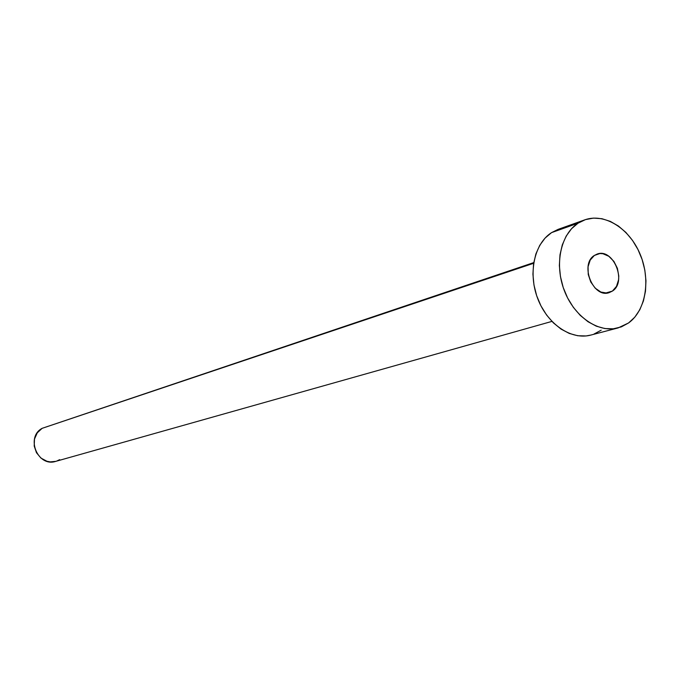 <?xml version="1.0" encoding="UTF-8"?>
<svg xmlns="http://www.w3.org/2000/svg" width="680" height="680" viewBox="0 0 680 680"><rect width="100%" height="100%" fill="white"/><g stroke="black" fill="none" stroke-linecap="round" stroke-linejoin="round"><path stroke-width="1.02" d="M612.417 291.074L605.472 293.106L612.417 291.074L616.496 286.382L618.587 279.735L618.774 275.978L617.398 268.32L613.904 261.4L608.812 256.275L602.888 253.716L599.879 253.538L594.371 255.442L597.185 254.056C613.241 247.775 627.249 281.911 612.417 291.074L609.11 292.663C593.062 298.52 579.445 264.214 594.371 255.442L590.206 260.075L588.056 266.755L588.242 274.457L590.759 281.979L595.204 288.159L600.89 292.051L606.934 293.072L612.417 291.074M533.749 262.599L42.126 428.332L533.638 263.279L42.126 428.332C25.296 437.24 37.808 467.458 55.768 461.363L551.913 321.402M584.689 219.878L558.127 229.364L551.531 232.636L578.034 223.193L584.689 219.878C604.52 212.713 629.289 228.319 640.016 253.929C650.93 279.446 645.991 310.471 628.567 322.957L618.086 327.93C598.485 333.276 574.285 316.82 564.349 290.666C554.242 264.588 560.583 234.362 578.034 223.193L551.531 232.636C534.233 243.644 527.867 273.267 537.778 298.758C547.51 324.334 571.387 340.374 590.801 335.087L617.89 327.981M590.979 335.036L586.075 335.945L577.728 335.741L569.27 333.429L561.051 329.094L553.384 322.881L546.592 315.027L540.94 305.847L536.673 295.707L533.97 285.005L532.924 274.185L533.579 263.687L535.899 253.921L539.784 245.284L545.071 238.094L551.531 232.636L558.195 229.338M601.188 330.183L593.988 334.058M628.567 322.957L621.308 326.901L613.309 328.797L604.877 328.559L596.317 326.179L587.996 321.716L580.218 315.35L573.325 307.309L567.579 297.916L563.227 287.538L560.456 276.599L559.36 265.548L559.988 254.83L562.3 244.868L566.202 236.053L571.523 228.735L578.034 223.193L585.48 219.606L593.555 218.101L601.953 218.713L610.351 221.408L618.435 226.049L625.906 232.45L632.494 240.371L637.967 249.518L642.133 259.539L644.827 270.079L645.966 280.755L645.49 291.168L643.424 300.951L639.821 309.723L634.814 317.161L628.567 322.957M55.828 461.346L50.235 461.89L46.954 461.269L40.961 458.09L36.482 452.736L34.204 446.046L34.484 439.05L37.273 432.82L42.126 428.332L48.305 426.241M59.67 459.654L56.712 461.057"/></g></svg>
